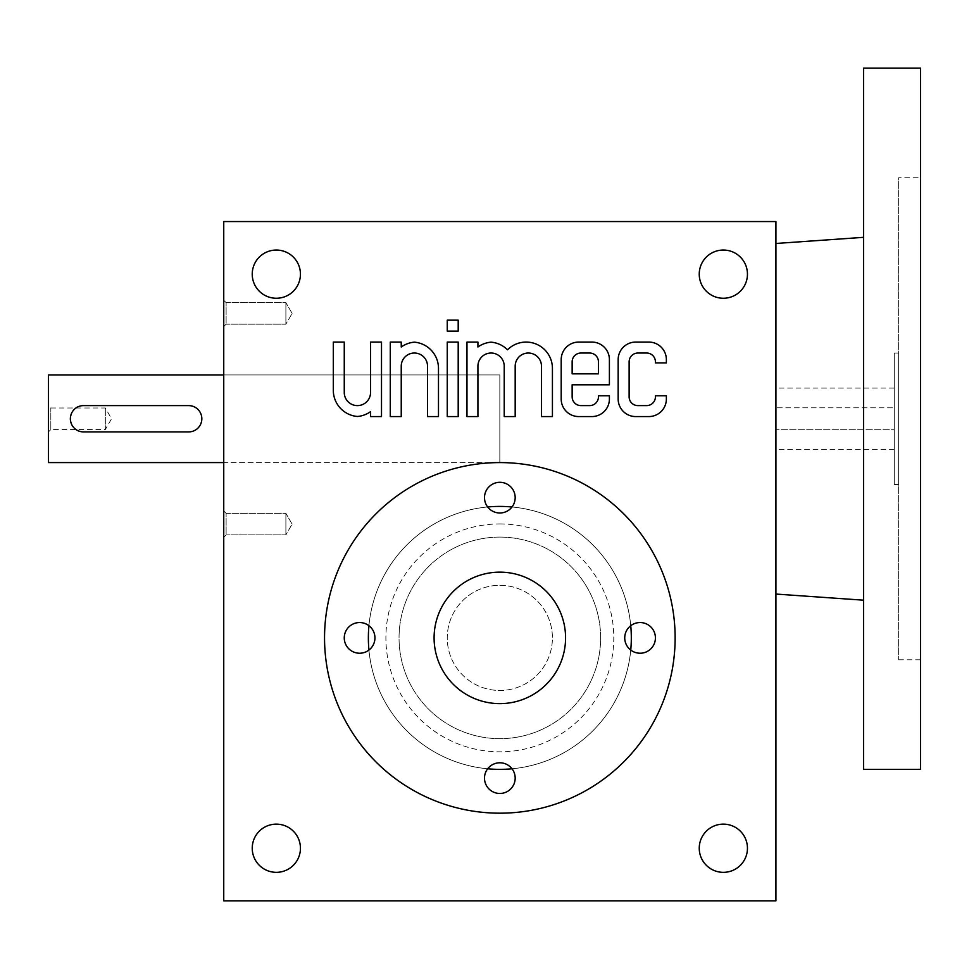 <?xml version="1.0" encoding="UTF-8"?>
<svg xmlns="http://www.w3.org/2000/svg" width="969" height="969" viewBox="0 0 969 969"><rect width="100%" height="100%" fill="white"/><g stroke="black" fill="none" stroke-linecap="round" stroke-linejoin="round"><path stroke-width="0.73" stroke-dasharray="4.84 3.63" d="M775.927 243.473L775.927 594.058L775.927 243.473M775.927 407.804L775.927 449.446L775.927 407.804L894.254 407.804L775.927 407.804M863.573 237.332L863.573 600.186L863.573 237.332M863.573 769.362L863.573 68.169M920.55 769.362L920.55 68.169M920.55 177.727L920.55 659.792L920.55 177.727L898.638 177.727L898.638 659.792L898.638 177.727M898.638 484.5L898.638 353.031L898.638 484.5L894.254 484.5L894.254 353.031L894.254 484.5M894.254 407.804L894.254 449.446L894.254 429.715L775.927 429.715L894.254 429.715L894.254 407.804M499.834 572.146A65.735 65.735 0 0 1 556.763 670.754A65.735 65.735 0 0 1 442.906 670.754A65.735 65.735 0 0 1 499.834 572.146A65.735 65.735 0 0 1 556.763 670.754A65.735 65.735 0 0 1 442.906 670.754A65.735 65.735 0 0 1 499.834 572.146A65.735 65.735 0 0 1 556.763 670.754A65.735 65.735 0 0 1 442.906 670.754A65.735 65.735 0 0 1 499.834 572.146A65.735 65.735 0 0 1 556.763 670.754A65.735 65.735 0 0 1 442.906 670.754A65.735 65.735 0 0 1 499.834 572.146A65.735 65.735 0 0 1 556.763 670.754A65.735 65.735 0 0 1 442.906 670.754A65.735 65.735 0 0 1 499.834 572.146M499.834 462.588A175.292 175.292 0 0 1 651.652 725.527A175.292 175.292 0 0 1 348.028 725.527A175.292 175.292 0 0 1 499.834 462.588L223.742 462.588L223.742 374.942L223.742 462.588L499.834 462.588L499.834 374.942L499.834 462.588M640.073 653.227A15.334 15.334 0 0 0 655.419 637.881A15.334 15.334 0 0 0 640.073 622.546A15.334 15.334 0 0 0 624.739 637.881A15.334 15.334 0 0 0 640.073 653.227M359.596 653.227A15.334 15.334 0 0 0 374.942 637.881A15.334 15.334 0 0 0 359.596 622.546A15.334 15.334 0 0 0 344.261 637.881A15.334 15.334 0 0 0 359.596 653.227M499.834 793.466A15.334 15.334 0 0 0 515.181 778.119A15.334 15.334 0 0 0 499.834 762.785A15.334 15.334 0 0 0 484.5 778.119A15.334 15.334 0 0 0 499.834 793.466M499.834 512.989A15.334 15.334 0 0 0 515.181 497.642A15.334 15.334 0 0 0 499.834 482.308A15.334 15.334 0 0 0 484.5 497.642A15.334 15.334 0 0 0 499.834 512.989M499.834 537.092A100.8 100.8 0 0 1 587.129 688.281A100.8 100.8 0 0 1 412.552 688.281A100.8 100.8 0 0 1 499.834 537.092A100.8 100.8 0 0 1 587.129 688.281A100.8 100.8 0 0 1 412.552 688.281A100.8 100.8 0 0 1 499.834 537.092M499.834 585.3A52.592 52.592 0 0 1 545.377 664.177A52.592 52.592 0 0 1 454.291 664.177A52.592 52.592 0 0 1 499.834 585.3A52.592 52.592 0 0 1 545.377 664.177A52.592 52.592 0 0 1 454.291 664.177A52.592 52.592 0 0 1 499.834 585.3A52.592 52.592 0 0 1 545.377 664.177A52.592 52.592 0 0 1 454.291 664.177A52.592 52.592 0 0 1 499.834 585.3A52.592 52.592 0 0 1 545.377 664.177A52.592 52.592 0 0 1 454.291 664.177A52.592 52.592 0 0 1 499.834 585.3M48.45 374.942L48.45 462.588M188.689 431.908C205.634 432.707 205.646 404.848 188.689 405.611L83.504 405.611C66.558 404.824 66.546 432.683 83.504 431.908L188.689 431.908M48.45 431.908L48.45 405.611L48.45 431.908L50.824 429.533L50.824 407.985L50.824 429.533L105.33 429.533L105.33 407.985L105.33 429.533L111.556 418.765L105.33 407.985L50.824 407.985L48.45 405.611M223.742 326.553L223.742 300.257L223.742 326.553L223.742 300.257L223.742 326.553L226.116 324.179L226.116 302.631L226.116 324.179L226.116 302.631L226.116 324.179L223.742 326.553M223.742 537.274L223.742 510.978L223.742 537.274L223.742 510.978L223.742 537.274L226.116 534.9L226.116 513.352L226.116 534.9L226.116 513.352L226.116 534.9L223.742 537.274M223.742 900.831L223.742 221.55L775.927 221.55L775.927 900.831L223.742 900.831M747.45 848.238A24.104 24.104 0 0 0 711.294 827.369A24.104 24.104 0 0 0 711.294 869.108A24.104 24.104 0 0 0 747.45 848.238M300.438 848.238A24.104 24.104 0 0 0 264.283 827.369A24.104 24.104 0 0 0 264.283 869.108A24.104 24.104 0 0 0 300.438 848.238M300.438 274.142A24.104 24.104 0 0 0 264.283 253.272A24.104 24.104 0 0 0 264.283 295.024A24.104 24.104 0 0 0 300.438 274.142M747.45 274.142A24.104 24.104 0 0 0 711.294 253.272A24.104 24.104 0 0 0 711.294 295.024A24.104 24.104 0 0 0 747.45 274.142M631.316 637.881A131.469 131.469 0 0 0 434.1 524.023A131.469 131.469 0 0 0 434.1 751.738A131.469 131.469 0 0 0 631.316 637.881A131.469 131.469 0 0 0 434.1 524.023A131.469 131.469 0 0 0 434.1 751.738A131.469 131.469 0 0 0 631.316 637.881M499.834 506.412A131.469 131.469 0 0 1 613.692 703.615A131.469 131.469 0 0 1 385.977 703.615A131.469 131.469 0 0 1 499.834 506.412M487.661 506.981A131.469 131.469 0 0 0 368.935 625.708M368.935 650.054A131.469 131.469 0 0 0 487.661 768.792M512.007 768.792A131.469 131.469 0 0 0 630.746 650.054M630.746 625.708A131.469 131.469 0 0 0 512.007 506.981M223.742 374.942L499.834 374.942L223.742 374.942M285.891 324.179L285.891 302.631L285.891 324.179L226.116 324.179L285.891 324.179L285.891 302.631L285.891 324.179L292.117 313.399L285.891 324.179M285.891 534.9L285.891 513.352L285.891 534.9L226.116 534.9L285.891 534.9L285.891 513.352L285.891 534.9L292.117 524.12L285.891 534.9M333.312 342.069L333.312 390.277A26.296 26.296 0 0 0 357.416 416.476A26.296 26.296 0 0 0 370.558 411.631L370.558 416.573L381.507 416.573L381.507 342.069L370.558 342.069L370.558 392.469A13.142 13.142 0 0 1 357.416 405.611A13.142 13.142 0 0 1 344.261 392.469L344.261 342.069L333.312 342.069M401.239 342.069L390.277 342.069L390.277 416.573L401.239 416.573L401.239 366.173A13.142 13.142 0 0 1 414.381 353.031A13.142 13.142 0 0 1 427.523 366.173L427.523 416.573L438.485 416.573L438.485 368.365A26.296 26.296 0 0 0 414.381 342.166A26.296 26.296 0 0 0 401.239 347.011L401.239 342.069M447.254 342.069L447.254 416.573L458.204 416.573L458.204 342.069L447.254 342.069M447.254 320.158L447.254 331.119L458.204 331.119L458.204 320.158L447.254 320.158M477.923 342.069L466.973 342.069L466.973 416.573L477.923 416.573L477.923 366.173A13.142 13.142 0 0 1 491.077 353.031A13.142 13.142 0 0 1 504.219 366.173L504.219 416.573L515.181 416.573L515.181 366.173A13.142 13.142 0 0 1 528.323 353.031A13.142 13.142 0 0 1 541.477 366.173L541.477 416.573L552.427 416.573L552.427 368.365A26.296 26.296 0 0 0 507.502 349.809A26.296 26.296 0 0 0 491.077 342.166A26.296 26.296 0 0 0 477.923 347.011L477.923 342.069M578.723 342.069A17.527 17.527 0 0 0 561.196 359.596L561.196 399.046A17.527 17.527 0 0 0 578.723 416.573L591.865 416.573A17.527 17.527 0 0 0 609.404 399.046L609.404 395.752L598.442 395.752L598.442 396.854A8.769 8.769 0 0 1 589.673 405.611L580.915 405.611A8.769 8.769 0 0 1 572.146 396.854L572.146 384.802L609.404 384.802L609.404 359.596A17.527 17.527 0 0 0 591.865 342.069L578.723 342.069M580.915 353.031A8.769 8.769 0 0 0 572.146 361.788L572.146 373.84L598.442 373.84L598.442 361.788A8.769 8.769 0 0 0 589.673 353.031L580.915 353.031M635.688 342.069A17.527 17.527 0 0 0 618.161 359.596L618.161 399.046A17.527 17.527 0 0 0 635.688 416.573L648.842 416.573A17.527 17.527 0 0 0 666.369 399.046L666.369 395.752L655.419 395.752L655.419 396.854A8.769 8.769 0 0 1 646.65 405.611L637.881 405.611A8.769 8.769 0 0 1 629.123 396.854L629.123 361.788A8.769 8.769 0 0 1 637.881 353.031L646.65 353.031A8.769 8.769 0 0 1 655.419 361.788L655.419 362.891L666.369 362.891L666.369 359.596A17.527 17.527 0 0 0 648.842 342.069L635.688 342.069M499.834 523.938A113.942 113.942 0 0 1 598.515 694.858A113.942 113.942 0 0 1 401.166 694.858A113.942 113.942 0 0 1 499.834 523.938M898.638 659.792L920.55 659.792M894.254 388.084L775.927 388.084M894.254 449.446L775.927 449.446M894.254 353.031L898.638 353.031M292.117 313.399L285.891 302.631L226.116 302.631L223.742 300.257L226.116 302.631L285.891 302.631L292.117 313.399M292.117 524.12L285.891 513.352L226.116 513.352L223.742 510.978L226.116 513.352L285.891 513.352L292.117 524.12"/><path stroke-width="1.45" d="M775.927 243.473L863.573 237.332M863.573 68.169L863.573 769.362L920.55 769.362L920.55 68.169L863.573 68.169M499.834 462.588A175.292 175.292 0 0 1 651.652 725.527A175.292 175.292 0 0 1 348.028 725.527A175.292 175.292 0 0 1 499.834 462.588M655.419 637.881A15.334 15.334 0 0 0 632.406 624.605A15.334 15.334 0 0 0 632.406 651.168A15.334 15.334 0 0 0 655.419 637.881M374.942 637.881A15.334 15.334 0 0 0 351.929 624.605A15.334 15.334 0 0 0 351.929 651.168A15.334 15.334 0 0 0 374.942 637.881M515.181 778.119A15.334 15.334 0 0 0 492.167 764.844A15.334 15.334 0 0 0 492.167 791.407A15.334 15.334 0 0 0 515.181 778.119M515.181 497.642A15.334 15.334 0 0 0 492.167 484.367A15.334 15.334 0 0 0 492.167 510.929A15.334 15.334 0 0 0 515.181 497.642M499.834 572.146A65.735 65.735 0 0 1 556.763 670.754A65.735 65.735 0 0 1 442.906 670.754A65.735 65.735 0 0 1 499.834 572.146M223.742 462.588L48.45 462.588L48.45 374.942L223.742 374.942M83.504 431.908L188.689 431.908A13.142 13.142 0 0 0 201.831 418.765A13.142 13.142 0 0 0 188.689 405.611L83.504 405.611A13.142 13.142 0 0 0 70.362 418.765A13.142 13.142 0 0 0 83.504 431.908M223.742 900.831L223.742 221.55L775.927 221.55L775.927 900.831L223.742 900.831M618.161 359.596L618.161 399.046A17.527 17.527 0 0 0 635.688 416.573L648.842 416.573A17.527 17.527 0 0 0 666.369 399.046L666.369 395.752L655.419 395.752L655.419 396.854A8.769 8.769 0 0 1 646.65 405.611L637.881 405.611A8.769 8.769 0 0 1 629.123 396.854L629.123 361.788A8.769 8.769 0 0 1 637.881 353.031L646.65 353.031A8.769 8.769 0 0 1 655.419 361.788L655.419 362.891L666.369 362.891L666.369 359.596A17.527 17.527 0 0 0 648.842 342.069L635.688 342.069A17.527 17.527 0 0 0 618.161 359.596M561.196 359.596L561.196 399.046A17.527 17.527 0 0 0 578.723 416.573L591.865 416.573A17.527 17.527 0 0 0 609.404 399.046L609.404 395.752L598.442 395.752L598.442 396.854A8.769 8.769 0 0 1 589.673 405.611L580.915 405.611A8.769 8.769 0 0 1 572.146 396.854L572.146 384.802L609.404 384.802L609.404 359.596A17.527 17.527 0 0 0 591.865 342.069L578.723 342.069A17.527 17.527 0 0 0 561.196 359.596M466.973 342.069L466.973 416.573L477.923 416.573L477.923 366.173A13.142 13.142 0 0 1 491.077 353.031A13.142 13.142 0 0 1 504.219 366.173L504.219 416.573L515.181 416.573L515.181 366.173A13.142 13.142 0 0 1 528.323 353.031A13.142 13.142 0 0 1 541.477 366.173L541.477 416.573L552.427 416.573L552.427 368.365A26.296 26.296 0 0 0 507.502 349.809A26.296 26.296 0 0 0 491.077 342.166A26.296 26.296 0 0 0 477.923 347.011L477.923 342.069L466.973 342.069M447.254 331.119L458.204 331.119L458.204 320.158L447.254 320.158L447.254 331.119M447.254 416.573L458.204 416.573L458.204 342.069L447.254 342.069L447.254 416.573M390.277 342.069L390.277 416.573L401.239 416.573L401.239 366.173A13.142 13.142 0 0 1 414.381 353.031A13.142 13.142 0 0 1 427.523 366.173L427.523 416.573L438.485 416.573L438.485 368.365A26.296 26.296 0 0 0 414.381 342.166A26.296 26.296 0 0 0 401.239 347.011L401.239 342.069L390.277 342.069M333.312 390.277A26.296 26.296 0 0 0 357.416 416.476A26.296 26.296 0 0 0 370.558 411.631L370.558 416.573L381.507 416.573L381.507 342.069L370.558 342.069L370.558 392.469A13.142 13.142 0 0 1 357.416 405.611A13.142 13.142 0 0 1 344.261 392.469L344.261 342.069L333.312 342.069L333.312 390.277M747.45 848.238A24.104 24.104 0 0 0 711.294 827.369A24.104 24.104 0 0 0 711.294 869.108A24.104 24.104 0 0 0 747.45 848.238M300.438 848.238A24.104 24.104 0 0 0 264.283 827.369A24.104 24.104 0 0 0 264.283 869.108A24.104 24.104 0 0 0 300.438 848.238M300.438 274.142A24.104 24.104 0 0 0 264.283 253.272A24.104 24.104 0 0 0 264.283 295.024A24.104 24.104 0 0 0 300.438 274.142M747.45 274.142A24.104 24.104 0 0 0 711.294 253.272A24.104 24.104 0 0 0 711.294 295.024A24.104 24.104 0 0 0 747.45 274.142M512.007 506.981A131.469 131.469 0 0 0 487.661 506.981M368.935 625.708A131.469 131.469 0 0 0 368.935 650.054M487.661 768.792A131.469 131.469 0 0 0 512.007 768.792M630.746 650.054A131.469 131.469 0 0 0 630.746 625.708M580.915 353.031A8.769 8.769 0 0 0 572.146 361.788L572.146 373.84L598.442 373.84L598.442 361.788A8.769 8.769 0 0 0 589.673 353.031L580.915 353.031M775.927 594.058L863.573 600.186"/></g></svg>
